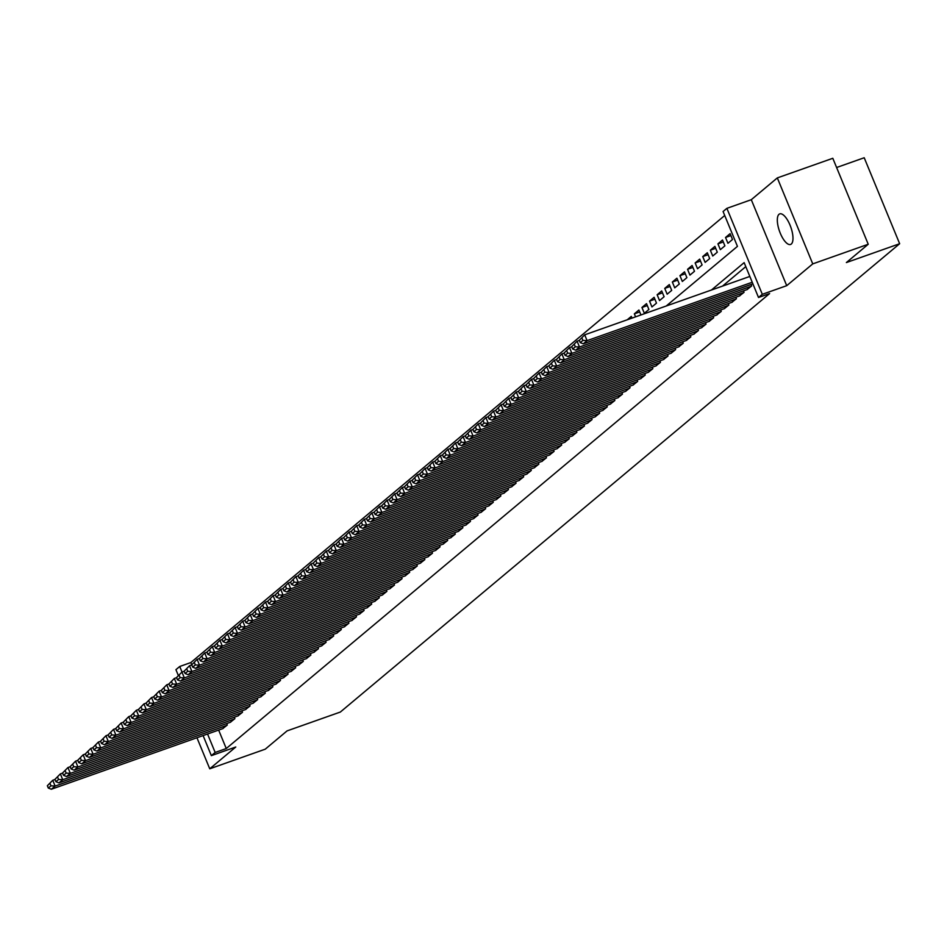 <?xml version="1.0" encoding="UTF-8"?>
<svg xmlns="http://www.w3.org/2000/svg" width="947" height="947" viewBox="0 0 947 947"><rect width="100%" height="100%" fill="white"/><g stroke="black" fill="none" stroke-linecap="round" stroke-linejoin="round"><path stroke-width="1.42" d="M779.026 214.294A16.217 6.002 -109.5 0 0 779.878 232.216A16.217 6.002 -109.5 0 0 790.556 244.456A16.217 6.002 -109.5 0 0 791.29 244.042A16.217 6.002 -109.5 0 0 790.425 226.12A16.217 6.002 -109.5 0 0 779.748 213.88A16.217 6.002 -109.5 0 0 779.026 214.294M666.215 306.011L737.441 246.374L723.082 211.512L726.882 208.34L762.311 294.304L758.511 297.488L744.141 262.639L711.446 290.019M751.291 199.699L786.72 285.674L812.751 263.882L868.233 244.255L832.804 158.291L777.321 177.906L751.291 199.699L726.882 208.34M836.603 167.512L864.209 157.747L899.65 243.722L340.34 712.049L287.083 730.883L265.231 749.184L209.749 768.798L235.779 747.005L211.359 755.647L203.096 735.582M178.214 675.211L175.929 669.671L179.729 666.487L182.025 672.062M724.715 215.502L190.821 662.557L179.729 666.487M812.751 263.882L777.321 177.906M196.952 737.76L209.749 768.798M747.017 289.604L751.646 285.947L751.054 284.502M739.418 295.973L744.046 292.315L743.454 290.871M731.818 302.33L736.446 298.672L735.855 297.228M724.218 308.698L728.847 305.041L728.255 303.596M716.619 315.055L721.247 311.397L720.655 309.953M709.019 321.424L713.647 317.766L713.055 316.322M701.419 327.78L706.048 324.123L705.456 322.678M693.82 334.149L698.448 330.491L697.856 329.047M686.232 340.506L690.848 336.848L690.256 335.404M678.632 346.874L683.249 343.216L682.657 341.772M671.032 353.231L675.649 349.573L675.057 348.141M663.433 359.6L668.049 355.942L667.457 354.498M655.833 365.968L660.45 362.31L659.858 360.866M648.233 372.325L652.85 368.667L652.258 367.223M640.634 378.693L645.25 375.036L644.658 373.592M633.034 385.05L637.662 381.392L637.059 379.948M625.434 391.419L630.063 387.761L629.459 386.317M617.835 397.776L622.463 394.118L621.859 392.674M610.235 404.144L614.863 400.486L614.26 399.042M602.635 410.501L607.264 406.843L606.66 405.399M595.036 416.869L599.664 413.212L599.06 411.767M587.436 423.226L592.064 419.58L591.461 418.136M579.836 429.595L584.465 425.937L583.861 424.493M572.237 435.963L576.865 432.305L576.273 430.861M564.637 442.32L569.265 438.662L568.673 437.218M557.037 448.689L561.666 445.031L561.074 443.587M549.438 455.045L554.066 451.388L553.474 449.943M541.838 461.414L546.466 457.756L545.874 456.312M534.238 467.771L538.867 464.113L538.275 462.669M526.639 474.139L531.267 470.481L530.675 469.037M519.039 480.496L523.667 476.838L523.075 475.394M511.439 486.865L516.068 483.207L515.476 481.763M503.84 493.221L508.468 489.575L507.876 488.131M496.24 499.59L500.868 495.932L500.276 494.488M488.64 505.958L493.269 502.301L492.677 500.856M481.04 512.315L485.669 508.657L485.077 507.213M473.441 518.684L478.069 515.026L477.477 513.582M465.841 525.04L470.47 521.383L469.878 519.939M458.253 531.409L462.87 527.751L462.278 526.307M450.654 537.766L455.27 534.108L454.678 532.664M443.054 544.134L447.671 540.477L447.079 539.032M435.454 550.491L440.071 546.833L439.479 545.389M427.855 556.86L432.471 553.202L431.879 551.758M420.255 563.216L424.872 559.57L424.28 558.126M412.655 569.585L417.272 565.927L416.68 564.483M405.056 575.954L409.684 572.296L409.08 570.852M397.456 582.31L402.084 578.653L401.481 577.208M389.856 588.679L394.485 585.021L393.881 583.577M382.257 595.036L386.885 591.378L386.281 589.934M374.657 601.404L379.285 597.746L378.682 596.302M367.057 607.761L371.686 604.103L371.082 602.659M359.458 614.13L364.086 610.472L363.482 609.028M351.858 620.486L356.486 616.828L355.883 615.384M344.258 626.855L348.887 623.197L348.295 621.753M336.659 633.223L341.287 629.566L340.695 628.121M329.059 639.58L333.687 635.922L333.095 634.478M321.459 645.949L326.088 642.291L325.496 640.847M313.859 652.305L318.488 648.648L317.896 647.203M306.26 658.674L310.888 655.016L310.296 653.572M298.66 665.031L303.289 661.373L302.697 659.929M291.06 671.399L295.689 667.742L295.097 666.297M283.461 677.756L288.089 674.098L287.497 672.654M275.861 684.125L280.49 680.467L279.898 679.023M268.261 690.481L272.89 686.824L272.298 685.379M260.662 696.85L265.29 693.192L264.698 691.748M253.062 703.219L257.691 699.561L257.099 698.117M245.462 709.575L250.091 705.917L249.499 704.473M237.863 715.944L242.491 712.286L241.899 710.842M230.275 722.301L234.892 718.643L234.3 717.199M632.016 318.109L631.306 316.393L627.234 319.802M639.698 311.954L634.348 313.848L638.905 310.024L640.941 314.949M647.298 305.585L641.948 307.479L646.505 303.656L648.896 309.468L644.339 313.291L641.948 307.479M654.898 299.228L649.547 301.11L654.105 297.299L656.496 303.111L651.938 306.923L649.547 301.11M662.498 292.86L657.147 294.754L661.704 290.93L664.096 296.742L659.538 300.566L657.147 294.754M670.097 286.491L664.747 288.385L669.304 284.574L671.695 290.386L667.138 294.197L664.747 288.385M677.697 280.134L672.346 282.028L676.904 278.205L679.295 284.017L674.738 287.841L672.346 282.028M685.297 273.766L679.946 275.66L684.503 271.848L686.895 277.649L682.337 281.472L679.946 275.66M692.896 267.409L687.546 269.303L692.103 265.48L694.494 271.292L689.937 275.104L687.546 269.303M700.496 261.041L695.145 262.935L699.703 259.123L702.094 264.923L697.537 268.747L695.145 262.935M708.096 254.684L702.745 256.578L707.302 252.754L709.694 258.567L705.136 262.378L702.745 256.578M715.695 248.315L710.345 250.209L714.902 246.398L717.293 252.198L712.736 256.021L710.345 250.209M723.295 241.959L717.933 243.853L722.502 240.029L724.893 245.841L720.336 249.653L717.933 243.853M730.895 235.59L725.532 237.484L730.101 233.66L732.493 239.473L727.935 243.296L725.532 237.484M190.821 662.557L191.756 664.806M635.579 316.843L634.348 313.848M218.65 730.09L226.262 748.532L769.603 293.57L758.511 297.488M745.786 266.628L722.549 286.089M222.675 728.669L227.292 725.011L226.7 723.567M786.72 285.674L762.311 294.304M226.262 748.532L215.158 752.463L211.359 755.647M868.233 244.255L846.381 262.556L899.65 243.722M207.559 734.008L215.158 752.463M223.113 728.503L51.339 789.253L55.139 786.069L52.748 780.269L47.35 785.738L48.309 788.058L50.972 785.832L50.013 783.5M54.997 779.476L52.748 780.269L47.35 785.738M226.913 725.331L55.139 786.069L50.972 785.832M48.309 788.058L51.339 789.253M230.713 722.147L58.939 782.897L62.739 779.712L60.348 773.9L54.95 779.369L55.909 781.689L58.572 779.464L57.613 777.144M62.585 773.107L60.348 773.9L54.95 779.369M234.513 718.962L62.739 779.712L58.572 779.464M55.909 781.689L58.939 782.897M238.313 715.778L66.539 776.528L70.338 773.344L67.947 767.543L62.549 773.001L63.508 775.333L66.172 773.107L65.213 770.775M70.185 766.739L67.947 767.543L62.549 773.001M242.112 712.606L70.338 773.344L66.172 773.107M63.508 775.333L66.539 776.528M245.912 709.421L74.138 770.171L77.938 766.987L75.547 761.175L70.149 766.644L71.108 768.964L73.759 766.739L72.812 764.418M77.784 760.382L75.547 761.175L70.149 766.644M249.712 706.237L77.938 766.987L73.759 766.739M71.108 768.964L74.138 770.171M253.512 703.053L81.738 763.803L85.538 760.619L83.147 754.806L77.749 760.275L78.708 762.607L81.359 760.37L80.412 758.05M85.384 754.013L83.147 754.806L77.749 760.275M257.312 699.869L85.538 760.619L81.359 760.37M78.708 762.607L81.738 763.803M261.112 696.696L89.338 757.434L93.137 754.262L90.746 748.45L85.348 753.919L86.307 756.239L88.959 754.013L88.012 751.693M92.984 747.657L90.746 748.45L85.348 753.919M264.911 693.512L93.137 754.262L88.959 754.013M86.307 756.239L89.338 757.434M268.711 690.327L96.937 751.078L100.737 747.893L98.346 742.081L92.948 747.55L93.907 749.882L96.558 747.645L95.6 745.325M100.583 741.288L98.346 742.081L92.948 747.55M272.511 687.143L100.737 747.893L96.558 747.645M93.907 749.882L96.937 751.078M276.311 683.971L104.537 744.709L108.337 741.537L105.946 735.724L100.548 741.193L101.507 743.513L104.158 741.288L103.199 738.968M108.183 734.931L105.946 735.724L100.548 741.193M280.111 680.786L108.337 741.537L104.158 741.288M101.507 743.513L104.537 744.709M283.911 677.602L112.137 738.352L115.936 735.168L113.545 729.356L108.147 734.825L109.106 737.145L111.758 734.919L110.799 732.599M115.783 728.563L113.545 729.356L108.147 734.825M287.71 674.418L115.936 735.168L111.758 734.919M109.106 737.145L112.137 738.352M291.51 671.234L119.736 731.984L123.536 728.799L121.145 722.999L115.747 728.468L116.706 730.788L119.358 728.563L118.399 726.231M123.382 722.206L121.145 722.999L115.747 728.468M295.31 668.061L123.536 728.799L119.358 728.563M116.706 730.788L119.736 731.984M299.11 664.877L127.336 725.627L131.136 722.443L128.745 716.63L123.347 722.099L124.306 724.419L126.957 722.194L125.998 719.874M130.982 715.837L128.745 716.63L123.347 722.099M302.91 661.693L131.136 722.443L126.957 722.194M124.306 724.419L127.336 725.627M306.71 658.508L134.936 719.258L138.736 716.074L136.344 710.274L130.946 715.731L131.905 718.063L134.557 715.837L133.598 713.505M138.582 709.481L136.344 710.274L130.946 715.731M310.509 655.336L138.736 716.074L134.557 715.837M131.905 718.063L134.936 719.258M314.309 652.152L142.535 712.902L146.335 709.717L143.932 703.905L138.546 709.374L139.505 711.694L142.157 709.469L141.198 707.149M146.181 703.112L143.932 703.905L138.546 709.374M318.109 648.967L146.335 709.717L142.157 709.469M139.505 711.694L142.535 712.902M321.909 645.783L150.135 706.533L153.935 703.349L151.532 697.548L146.146 703.005L147.093 705.337L149.756 703.112L148.797 700.78M153.781 696.743L151.532 697.548L146.146 703.005M325.709 642.599L153.935 703.349L149.756 703.112M147.093 705.337L150.135 706.533M329.509 639.426L157.735 700.164L161.535 696.992L159.132 691.18L153.745 696.649L154.692 698.969L157.356 696.743L156.397 694.423M161.381 690.387L159.132 691.18L153.745 696.649M333.308 636.242L161.535 696.992L157.356 696.743M154.692 698.969L157.735 700.164M337.108 633.058L165.334 693.808L169.134 690.623L166.731 684.811L161.345 690.28L162.292 692.612L164.956 690.375L163.997 688.055M168.98 684.018L166.731 684.811L161.345 690.28M340.908 629.873L169.134 690.623L164.956 690.375M162.292 692.612L165.334 693.808M344.708 626.701L172.934 687.439L176.734 684.267L174.331 678.454L168.933 683.923L169.892 686.244L172.555 684.018L171.596 681.698M176.58 677.661L174.331 678.454L168.933 683.923M348.508 623.517L176.734 684.267L172.555 684.018M169.892 686.244L172.934 687.439M352.308 620.332L180.534 681.082L184.334 677.898L181.931 672.086L176.533 677.555L177.491 679.887L180.155 677.65L179.196 675.329M184.18 671.293L181.931 672.086L176.533 677.555M356.108 617.148L184.334 677.898L180.155 677.65M177.491 679.887L180.534 681.082M359.907 613.976L188.133 674.714L191.933 671.541L189.53 665.729L184.132 671.198L185.091 673.518L187.755 671.293L186.796 668.973M191.779 664.936L189.53 665.729L184.132 671.198M363.707 610.791L191.933 671.541L187.755 671.293M185.091 673.518L188.133 674.714M367.507 607.607L195.733 668.357L199.533 665.173L197.13 659.361L191.732 664.83L192.691 667.15L195.354 664.924L194.395 662.604M199.379 658.567L197.13 659.361L191.732 664.83M371.307 604.423L199.533 665.173L195.354 664.924M192.691 667.15L195.733 668.357M375.107 601.238L203.333 661.989L207.121 658.804L204.73 653.004L199.332 658.473L200.291 660.793L202.954 658.567L201.995 656.235M206.979 652.211L204.73 653.004L199.332 658.473M378.907 598.066L207.121 658.804L202.954 658.567M200.291 660.793L203.333 661.989M382.706 594.882L210.921 655.632L214.72 652.447L212.329 646.635L206.931 652.104L207.89 654.424L210.554 652.199L209.595 649.879M214.578 645.842L212.329 646.635L206.931 652.104M386.506 591.697L214.72 652.447L210.554 652.199M207.89 654.424L210.921 655.632M390.306 588.513L218.52 649.263L222.32 646.079L219.929 640.279L214.531 645.736L215.49 648.068L218.153 645.842L217.194 643.51M222.178 639.485L219.929 640.279L214.531 645.736M394.094 585.341L222.32 646.079L218.153 645.842M215.49 648.068L218.52 649.263M397.894 582.156L226.12 642.906L229.92 639.722L227.529 633.91L222.131 639.379L223.09 641.699L225.753 639.474L224.794 637.153M229.778 633.117L227.529 633.91L222.131 639.379M401.694 578.972L229.92 639.722L225.753 639.474M223.09 641.699L226.12 642.906M405.494 575.788L233.72 636.538L237.519 633.354L235.128 627.553L229.73 633.01L230.689 635.342L233.353 633.117L232.394 630.785M237.377 626.748L235.128 627.553L229.73 633.01M409.293 572.604L237.519 633.354L233.353 633.117M230.689 635.342L233.72 636.538M413.093 569.431L241.319 630.169L245.119 626.997L242.728 621.185L237.33 626.654L238.289 628.974L240.952 626.748L239.993 624.428M244.977 620.392L242.728 621.185L237.33 626.654M416.893 566.247L245.119 626.997L240.952 626.748M238.289 628.974L241.319 630.169M420.693 563.063L248.919 623.813L252.719 620.628L250.328 614.816L244.93 620.285L245.889 622.617L248.552 620.38L247.593 618.06M252.577 614.023L250.328 614.816L244.93 620.285M424.493 559.878L252.719 620.628L248.552 620.38M245.889 622.617L248.919 623.813M428.293 556.706L256.519 617.444L260.318 614.272L257.927 608.459L252.529 613.928L253.488 616.248L256.152 614.023L255.193 611.703M260.176 607.666L257.927 608.459L252.529 613.928M432.092 553.522L260.318 614.272L256.152 614.023M253.488 616.248L256.519 617.444M435.892 550.337L264.118 611.087L267.918 607.903L265.527 602.091L260.129 607.56L261.088 609.892L263.751 607.654L262.793 605.334M267.776 601.298L265.527 602.091L260.129 607.56M439.692 547.153L267.918 607.903L263.751 607.654M261.088 609.892L264.118 611.087M443.492 543.98L271.718 604.719L275.518 601.546L273.127 595.734L267.729 601.203L268.688 603.523L271.351 601.298L270.392 598.978M275.376 594.941L273.127 595.734L267.729 601.203M447.292 540.796L275.518 601.546L271.351 601.298M268.688 603.523L271.718 604.719M451.092 537.612L279.318 598.362L283.117 595.178L280.726 589.365L275.328 594.834L276.287 597.155L278.951 594.929L277.992 592.609M282.975 588.572L280.726 589.365L275.328 594.834M454.891 534.428L283.117 595.178L278.951 594.929M276.287 597.155L279.318 598.362M458.691 531.243L286.917 591.993L290.717 588.809L288.326 583.009L282.928 588.478L283.887 590.798L286.55 588.572L285.592 586.24M290.563 582.216L288.326 583.009L282.928 588.478M462.491 528.071L290.717 588.809L286.55 588.572M283.887 590.798L286.917 591.993M466.291 524.887L294.517 585.637L298.317 582.452L295.926 576.64L290.528 582.109L291.487 584.429L294.15 582.204L293.191 579.884M298.163 575.847L295.926 576.64L290.528 582.109M470.091 521.702L298.317 582.452L294.15 582.204M291.487 584.429L294.517 585.637M473.891 518.518L302.117 579.268L305.917 576.084L303.525 570.283L298.127 575.74L299.086 578.072L301.75 575.847L300.791 573.515M305.763 569.49L303.525 570.283L298.127 575.74M477.69 515.346L305.917 576.084L301.75 575.847M299.086 578.072L302.117 579.268M481.49 512.161L309.716 572.911L313.516 569.727L311.125 563.915L305.727 569.384L306.686 571.704L309.338 569.478L308.391 567.158M313.362 563.122L311.125 563.915L305.727 569.384M485.29 508.977L313.516 569.727L309.338 569.478M306.686 571.704L309.716 572.911M489.09 505.793L317.316 566.543L321.116 563.358L318.725 557.558L313.327 563.015L314.286 565.347L316.937 563.122L315.99 560.79M320.962 556.753L318.725 557.558L313.327 563.015M492.89 502.608L321.116 563.358L316.937 563.122M314.286 565.347L317.316 566.543M496.69 499.436L324.916 560.174L328.716 557.002L326.324 551.19L320.926 556.658L321.885 558.979L324.537 556.753L323.578 554.433M328.562 550.396L326.324 551.19L320.926 556.658M500.49 496.252L328.716 557.002L324.537 556.753M321.885 558.979L324.916 560.174M504.289 493.067L332.515 553.817L336.315 550.633L333.924 544.821L328.526 550.29L329.485 552.622L332.137 550.385L331.178 548.064M336.161 544.028L333.924 544.821L328.526 550.29M508.089 489.883L336.315 550.633L332.137 550.385M329.485 552.622L332.515 553.817M511.889 486.711L340.115 547.449L343.915 544.276L341.524 538.464L336.126 543.933L337.085 546.253L339.736 544.028L338.777 541.708M343.761 537.671L341.524 538.464L336.126 543.933M515.689 483.526L343.915 544.276L339.736 544.028M337.085 546.253L340.115 547.449M519.489 480.342L347.715 541.092L351.515 537.908L349.123 532.096L343.725 537.565L344.684 539.885L347.336 537.659L346.377 535.339M351.361 531.303L349.123 532.096L343.725 537.565M523.289 477.158L351.515 537.908L347.336 537.659M344.684 539.885L347.715 541.092M527.088 473.985L355.314 534.724L359.114 531.551L356.723 525.739L351.325 531.208L352.284 533.528L354.936 531.303L353.977 528.982M358.96 524.946L356.723 525.739L351.325 531.208M530.888 470.801L359.114 531.551L354.936 531.303M352.284 533.528L355.314 534.724M534.688 467.617L362.914 528.367L366.714 525.183L364.323 519.37L358.925 524.839L359.884 527.159L362.535 524.934L361.576 522.614M366.56 518.577L364.323 519.37L358.925 524.839M538.488 464.432L366.714 525.183L362.535 524.934M359.884 527.159L362.914 528.367M542.288 461.248L370.514 521.998L374.314 518.814L371.911 513.014L366.525 518.483L367.483 520.803L370.135 518.577L369.176 516.245M374.16 512.22L371.911 513.014L366.525 518.483M546.088 458.076L374.314 518.814L370.135 518.577M367.483 520.803L370.514 521.998M549.887 454.891L378.113 515.642L381.913 512.457L379.51 506.645L374.124 512.114L375.071 514.434L377.735 512.209L376.776 509.888M381.759 505.852L379.51 506.645L374.124 512.114M553.687 451.707L381.913 512.457L377.735 512.209M375.071 514.434L378.113 515.642M557.487 448.523L385.713 509.273L389.513 506.089L387.11 500.288L381.724 505.745L382.671 508.077L385.334 505.852L384.375 503.52M389.359 499.495L387.11 500.288L381.724 505.745M561.287 445.35L389.513 506.089L385.334 505.852M382.671 508.077L385.713 509.273M565.087 442.166L393.313 502.916L397.113 499.732L394.71 493.92L389.324 499.389L390.271 501.709L392.934 499.483L391.975 497.163M396.959 493.127L394.71 493.92L389.324 499.389M568.887 438.982L397.113 499.732L392.934 499.483M390.271 501.709L393.313 502.916M572.686 435.798L400.912 496.548L404.712 493.363L402.309 487.563L396.911 493.02L397.87 495.352L400.534 493.127L399.575 490.795M404.558 486.758L402.309 487.563L396.911 493.02M576.486 432.613L404.712 493.363L400.534 493.127M397.87 495.352L400.912 496.548M580.286 429.441L408.512 490.179L412.312 487.007L409.909 481.194L404.511 486.663L405.47 488.983L408.133 486.758L407.174 484.438M412.158 480.401L409.909 481.194L404.511 486.663M584.086 426.257L412.312 487.007L408.133 486.758M405.47 488.983L408.512 490.179M587.886 423.072L416.112 483.822L419.912 480.638L417.509 474.826L412.111 480.295L413.07 482.627L415.733 480.389L414.774 478.069M419.758 474.033L417.509 474.826L412.111 480.295M591.686 419.888L419.912 480.638L415.733 480.389M413.07 482.627L416.112 483.822M595.485 416.716L423.711 477.454L427.511 474.281L425.108 468.469L419.71 473.938L420.669 476.258L423.333 474.033L422.374 471.713M427.357 467.676L425.108 468.469L419.71 473.938M599.285 413.531L427.511 474.281L423.333 474.033M420.669 476.258L423.711 477.454M603.085 410.347L431.311 471.097L435.099 467.913L432.708 462.1L427.31 467.569L428.269 469.89L430.932 467.664L429.974 465.344M434.957 461.307L432.708 462.1L427.31 467.569M606.885 407.163L435.099 467.913L430.932 467.664M428.269 469.89L431.311 471.097M610.685 403.99L438.899 464.728L442.699 461.556L440.308 455.744L434.91 461.213L435.869 463.533L438.532 461.307L437.573 458.987M442.557 454.951L440.308 455.744L434.91 461.213M614.485 400.806L442.699 461.556L438.532 461.307M435.869 463.533L438.899 464.728M618.284 397.622L446.499 458.372L450.298 455.187L447.907 449.375L442.509 454.844L443.468 457.164L446.132 454.939L445.173 452.619M450.156 448.582L447.907 449.375L442.509 454.844M622.072 394.437L450.298 455.187L446.132 454.939M443.468 457.164L446.499 458.372M625.872 391.253L454.098 452.003L457.898 448.819L455.507 443.018L450.109 448.487L451.068 450.808L453.731 448.582L452.773 446.25M457.756 442.225L455.507 443.018L450.109 448.487M629.672 388.081L457.898 448.819L453.731 448.582M451.068 450.808L454.098 452.003M633.472 384.896L461.698 445.646L465.498 442.462L463.107 436.65L457.709 442.119L458.668 444.439L461.331 442.213L460.372 439.893M465.356 435.857L463.107 436.65L457.709 442.119M637.272 381.712L465.498 442.462L461.331 442.213M458.668 444.439L461.698 445.646M641.072 378.528L469.298 439.278L473.098 436.094L470.706 430.293L465.308 435.75L466.267 438.082L468.931 435.857L467.972 433.525M472.955 429.5L470.706 430.293L465.308 435.75M644.871 375.355L473.098 436.094L468.931 435.857M466.267 438.082L469.298 439.278M648.671 372.171L476.897 432.921L480.697 429.737L478.306 423.925L472.908 429.393L473.867 431.714L476.53 429.488L475.572 427.168M480.555 423.131L478.306 423.925L472.908 429.393M652.471 368.987L480.697 429.737L476.53 429.488M473.867 431.714L476.897 432.921M656.271 365.802L484.497 426.552L488.297 423.368L485.906 417.568L480.508 423.025L481.467 425.357L484.13 423.131L483.171 420.799M488.155 416.763L485.906 417.568L480.508 423.025M660.071 362.618L488.297 423.368L484.13 423.131M481.467 425.357L484.497 426.552M663.871 359.446L492.097 420.184L495.897 417.011L493.505 411.199L488.107 416.668L489.066 418.988L491.73 416.763L490.771 414.443M495.755 410.406L493.505 411.199L488.107 416.668M667.671 356.261L495.897 417.011L491.73 416.763M489.066 418.988L492.097 420.184M671.47 353.077L499.696 413.827L503.496 410.643L501.105 404.831L495.707 410.3L496.666 412.632L499.329 410.394L498.371 408.074M503.354 404.038L501.105 404.831L495.707 410.3M675.27 349.893L503.496 410.643L499.329 410.394M496.666 412.632L499.696 413.827M679.07 346.72L507.296 407.459L511.096 404.286L508.705 398.474L503.307 403.943L504.266 406.263L506.929 404.038L505.97 401.717M510.954 397.681L508.705 398.474L503.307 403.943M682.87 343.536L511.096 404.286L506.929 404.038M504.266 406.263L507.296 407.459M686.67 340.352L514.896 401.102L518.696 397.918L516.304 392.105L510.907 397.574L511.865 399.894L514.529 397.669L513.57 395.349M518.542 391.312L516.304 392.105L510.907 397.574M690.47 337.168L518.696 397.918L514.529 397.669M511.865 399.894L514.896 401.102M694.269 333.995L522.495 394.733L526.295 391.561L523.904 385.749L518.506 391.218L519.465 393.538L522.128 391.312L521.17 388.992M526.141 384.956L523.904 385.749L518.506 391.218M698.069 330.811L526.295 391.561L522.128 391.312M519.465 393.538L522.495 394.733M701.869 327.626L530.095 388.377L533.895 385.192L531.504 379.38L526.106 384.849L527.065 387.169L529.728 384.944L528.769 382.624M533.741 378.587L531.504 379.38L526.106 384.849M705.669 324.442L533.895 385.192L529.728 384.944M527.065 387.169L530.095 388.377M709.469 321.258L537.695 382.008L541.495 378.824L539.103 373.023L533.706 378.492L534.664 380.812L537.316 378.587L536.369 376.255M541.341 372.23L539.103 373.023L533.706 378.492M713.269 318.085L541.495 378.824L537.316 378.587M534.664 380.812L537.695 382.008M717.068 314.901L545.294 375.651L549.094 372.467L546.703 366.655L541.305 372.124L542.264 374.444L544.916 372.218L543.969 369.898M548.94 365.862L546.703 366.655L541.305 372.124M720.868 311.717L549.094 372.467L544.916 372.218M542.264 374.444L545.294 375.651M724.668 308.533L552.894 369.283L556.694 366.098L554.303 360.298L548.905 365.755L549.864 368.087L552.515 365.862L551.568 363.53M556.54 359.505L554.303 360.298L548.905 365.755M728.468 305.36L556.694 366.098L552.515 365.862M549.864 368.087L552.894 369.283M732.268 302.176L560.494 362.926L564.294 359.742L561.902 353.929L556.505 359.398L557.463 361.718L560.115 359.493L559.156 357.173M564.14 353.136L561.902 353.929L556.505 359.398M736.068 298.992L564.294 359.742L560.115 359.493M557.463 361.718L560.494 362.926M739.867 295.807L568.093 356.557L571.893 353.373L569.502 347.561L564.104 353.03L565.063 355.362L567.715 353.136L566.756 350.804M571.739 346.768L569.502 347.561L564.104 353.03M743.667 292.623L571.893 353.373L567.715 353.136M565.063 355.362L568.093 356.557M747.467 289.451L575.693 350.189L579.493 347.016L577.102 341.204L571.704 346.673L572.663 348.993L575.314 346.768L574.356 344.448M579.339 340.411L577.102 341.204L571.704 346.673M751.267 286.266L579.493 347.016L575.314 346.768M572.663 348.993L575.693 350.189M752.889 283.851L583.293 343.832L587.093 340.648L584.701 334.836L579.304 340.304L580.262 342.636L582.914 340.399L581.955 338.079M749.835 276.441L584.701 334.836L579.304 340.304M752.226 282.253L587.093 340.648L582.914 340.399M580.262 342.636L583.293 343.832"/></g></svg>
